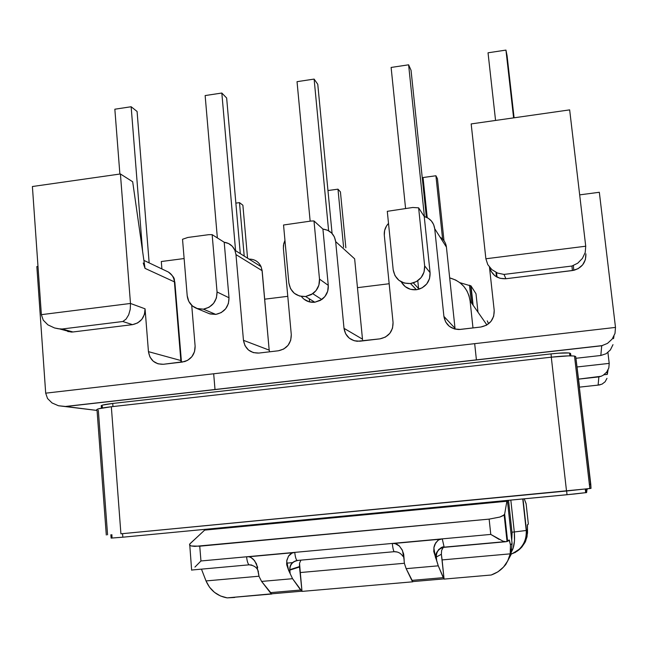 <?xml version="1.0" encoding="UTF-8"?>
<svg xmlns="http://www.w3.org/2000/svg" width="648" height="648" viewBox="0 0 648 648"><rect width="100%" height="100%" fill="white"/><g stroke="black" fill="none" stroke-linecap="round" stroke-linejoin="round"><path stroke-width="0.97" d="M301.369 296.452C304.779 300.794 309.258 302.721 314.815 302.227L305.581 296.517C296.201 296.719 290.628 292.199 288.854 282.941L283.541 225.002L311.032 221.041L283.541 225.002L288.854 282.941L290.555 288.708L294.33 293.317L299.603 296.063L305.581 296.517L311.348 294.605L316.013 290.62L318.873 285.169L319.488 279.086L313.997 220.952L311.032 221.041L313.997 220.952L322.915 229.076L328.269 285.371L327.686 291.26L324.915 296.533L320.396 300.389L314.815 302.227L309.023 301.79L303.912 299.125M401.25 281.848C404.603 287.599 409.649 290.231 416.397 289.737L410.492 283.524C400.853 283.751 395.094 279.183 393.19 269.811L387.293 211.321L412.784 207.481L387.293 211.321L393.19 269.811L394.988 275.651L398.909 280.309L404.344 283.079L410.492 283.524L416.397 281.58L421.168 277.538L424.059 272.014L424.643 265.858L418.624 207.838L412.784 207.481L418.624 207.838L424.238 216.505L430.078 272.654L429.527 278.616L426.724 283.954L422.107 287.866L416.397 289.737L410.443 289.3L405.178 286.619L401.387 282.107M579.677 194.87L599.327 192.27L579.677 194.87M459.853 282.658L471.031 285.971L475.997 293.747L477.949 311.834L475.997 293.747L471.031 285.971L473.105 305.2L471.031 285.971L459.853 282.658M511.985 532.178L514.301 531.968L510.827 500.102L514.301 531.968L511.985 532.178M606.965 371.75L607.281 374.406L603.912 374.779L607.281 374.406L608.075 369.887L607.281 374.406L606.965 371.75M344.007 328.334L335.672 241.607L334.384 236.901L331.582 232.964L327.605 230.259L322.915 229.076L328.269 285.371L319.488 279.086L313.997 220.952L322.915 229.076C330.188 230.121 334.441 234.293 335.672 241.607L344.007 328.334L362.483 339.163L354.642 258.827L335.672 241.607L354.642 258.827L362.54 339.682L362.483 339.163L344.007 328.334L345.643 333.777L349.231 338.135L354.229 340.751L359.883 341.213L379.939 338.855L357.218 341.277C349.693 340.2 345.287 335.883 344.007 328.334M196.854 308.489L209.434 313.737L215.776 314.41L203.383 309.169L215.776 314.41C224.492 312.425 228.898 306.877 229.003 297.764L217.048 291.973L212.155 234.649L224.208 242.247L229.003 297.764L217.048 291.973C216.926 301.385 212.374 307.12 203.383 309.169L196.846 308.48C191.192 306.212 187.977 301.96 187.199 295.731L182.525 239.274L187.847 237.46L208.68 234.681L187.847 237.46L182.525 239.274L187.199 295.731L188.819 301.433L192.456 305.994L197.567 308.715L203.383 309.169L209.004 307.298L213.581 303.369L216.408 297.983L217.048 291.973L212.155 234.649L224.208 242.247C229.181 242.992 232.745 245.657 234.892 250.258L235.977 254.599L262.067 270.661L269.179 350.131L243.462 340.322L235.977 254.599L262.067 270.661L269.179 350.131L243.462 340.322C245.074 348.948 250.193 353.201 258.827 353.071L278.381 350.779C286.918 348.891 291.219 343.505 291.284 334.619L283.395 248.419L283.468 245.163L284.95 240.376L283.775 243.526L283.395 248.419L291.284 334.619L290.701 340.289L288.044 345.352L283.719 349.037L278.381 350.779L258.827 353.071L253.328 352.609L248.476 350.017L245.017 345.7L243.462 340.322L235.977 254.599L234.819 250.079L232.259 246.248L228.59 243.543L224.208 242.247L229.003 297.764L228.388 303.588L225.658 308.796L221.227 312.595L215.776 314.41L210.138 313.964L207.903 313.097M65.221 330.448L71.191 332.06L72.981 331.97L62.095 329.006L72.981 331.97L132.524 324.648L122.812 321.505L62.095 329.006L59.495 328.892L54.513 327.953L47.895 324.859L43.262 320.185L41.367 314.661L32.4 186.519L120.415 173.964L32.4 186.519L41.367 314.661L130.483 303.458L120.415 173.964L132.678 181.764L145.031 268.377L174.409 281.864L180.841 360.523L148.449 351.645C149.955 360.183 154.921 364.395 163.337 364.281L184.777 361.552C191.743 358.862 195.194 353.711 195.113 346.081L191.727 305.346L195.113 346.081L194.505 351.686L191.881 356.692L187.637 360.329L182.42 362.046L163.337 364.281L157.982 363.812L153.268 361.244L149.923 356.975L148.449 351.645L145.063 308.821L144.447 314.361L141.847 319.318L137.66 322.931L132.524 324.648L72.981 331.97L67.765 331.533M45.692 393.166L36.847 266.579L37.989 266.425L36.847 266.579L45.692 393.166L615.495 327.41L599.327 192.27L615.495 327.41L45.692 393.166L47.539 398.52L52.034 402.943L58.466 405.745L97.054 410.443L65.821 406.507L601.717 345.757L65.821 406.507L58.466 405.745M489.556 267.243C491.954 275.23 497.397 279.061 505.902 278.737L504.023 274.42L497.632 273.1L491.913 269.665L487.782 264.627L485.879 258.771L585.727 246.216L569.657 109.877L471.177 123.922L485.879 258.771L487.782 264.627L491.913 269.665L497.632 273.1L504.023 274.42L571.973 266.028L577.749 263.185L582.414 258.414L585.225 252.453L585.727 246.216L569.657 109.877L471.177 123.922L485.879 258.771L585.727 246.216L585.225 252.453L582.414 258.414L577.749 263.185L571.973 266.028L572.37 270.556L571.973 266.028L504.023 274.42L505.902 278.737L573.764 270.321C582.09 267.794 586.124 262.286 585.881 253.805L585.387 259.637L582.641 264.87L578.073 268.709L572.37 270.556L505.902 278.737L500.045 278.316L494.845 275.716L491.087 271.342M446.423 247.099L455.009 328.277L443.904 316.418C445.5 324.689 450.538 329.054 459.011 329.524L480.857 327.013C489.831 325.045 494.278 319.521 494.205 310.424L489.475 267.146L494.205 310.424L493.687 316.232L490.965 321.424L486.462 325.215L480.857 327.013L460.291 329.427L454.491 328.965L449.339 326.333L445.63 321.926L443.904 316.418L434.711 228.712L433.634 224.573L431.382 220.96L428.158 218.19L424.238 216.505L430.078 272.654L424.643 265.858L418.624 207.838L424.238 216.505C430.256 218.4 433.747 222.466 434.711 228.712L443.904 316.418L455.009 328.277L446.423 247.099L434.711 228.712L446.423 247.099C445.865 242.806 443.767 239.509 440.122 237.209M388.508 223.406L386.492 225.982L384.629 230.469L384.305 235.273L393.061 322.477L392.51 328.22L389.821 333.347L385.406 337.09L379.939 338.855C388.695 336.928 393.069 331.468 393.061 322.477L384.305 235.273C383.956 230.745 385.358 226.784 388.508 223.406M613.356 337.268L613.526 338.677L613.98 336.093L613.526 338.677L613.356 337.268M609.209 363.39L607.913 352.488L609.209 363.39L577.02 366.971L609.209 363.39L608.828 367.918L606.714 372.082L603.215 375.241L601.101 376.277L603.215 375.241M503.95 566.579L505.715 564.602L511.037 554.607L512.066 543.47L507.392 500.426L512.066 543.47L510.462 544.928L509.166 540.003L505.991 541.72L503.018 541.193L490.779 534.414L442.268 538.861L490.779 534.414L489.143 519.121L199.746 546.191L200.953 560.974L442.268 538.861L444.18 547.317L505.545 541.76M297.311 520.514L286.805 522.231L420.147 509.498L286.772 522.272L297.311 520.514M506.874 501.244L504.662 514.075L506.874 501.244L420.147 509.531L506.874 501.244M420.074 508.777L420.147 509.531L420.074 508.777M579.515 387.131L598.12 385.106L598.865 376.901L578.526 379.137L601.101 376.277L598.865 376.901L598.12 385.106L579.515 387.131M614.993 333.445L612.166 339.066L607.492 343.383L601.717 345.757L600.826 355.485L575.942 358.279L600.826 355.485L601.717 345.757L607.492 343.383L612.166 339.066L614.993 333.445L615.495 327.41M418.665 289.291L417.782 280.714L418.665 289.291M439.352 549.358L438.623 549.423M292.831 562.594L286.578 563.161L292.831 562.594M496.481 276.826L495.987 272.371L496.481 276.826M526.135 503.893L524.248 498.814L526.111 503.674L528.355 524.03L527.359 525.163L527.504 529.457L526.468 530.396L523.009 498.936L526.468 530.396L525.731 539.371L521.697 547.187L515.006 552.639M505.991 541.72L507.611 541.299L504.662 514.075L503.294 515.573L499.867 517.055L489.143 519.121L194.773 546.385L191.192 545.972L189.556 545L190.091 543.64L204.663 530.113L286.772 522.272L286.708 521.527L286.772 522.272L204.663 530.113L189.686 544.093L189.556 545L191.192 545.972L199.746 546.191L200.953 560.974L194.943 567.081L200.953 560.974L246.596 556.786C247.042 561.071 247.852 563.744 249.018 564.805L251.813 565.04L249.059 564.829C247.868 563.809 247.05 561.128 246.596 556.786L248.945 556.745L251.375 557.734L253.49 559.402L256.495 563.865L259.03 576.396L261.606 581.426L292.564 578.696L300.623 590.028L270.305 592.661L271.812 594.014L227.181 597.877L234.673 597.472L227.181 597.877L220.458 595.966L214.439 592.329L209.515 587.201L206.015 580.932L258.973 576.218L206.015 580.932L201.528 569.292L206.015 580.932C210.219 590.441 217.274 596.095 227.181 597.877L271.796 593.803M437.846 540.448L434.897 544.288L434.022 546.896L433.755 551.505L438.267 565.826L436.695 560.585L436.331 557.021L441.377 554.251L444.074 579.093L442.106 559.921L510.203 553.854L507.74 560.901L503.545 567.04L497.915 571.852L491.216 575.011L444.074 579.093L438.267 565.826L406.166 568.66L404.401 563.46L404.052 559.904L404.401 563.46L406.166 568.66L438.267 565.826L443.248 577.652L411.828 580.381L406.166 568.66L412.76 581.588M515.128 552.209L517.339 550.946M521.794 547.147L525.099 542.295L527.043 536.738L527.504 529.457L526.468 530.396C526.873 542.886 521.413 550.897 510.081 554.429M521.227 547.754L525.69 541.04L527.537 532.931L527.448 524.783L528.355 524.03L526.111 503.674M507.481 540.157L506.898 540.205M507.036 541.501L504.16 514.909L504.662 514.075L507.611 541.299L509.409 540.221L510.462 544.928L510.203 553.854C507.627 564.359 501.301 571.406 491.216 575.011L444.074 579.093L443.248 577.652L411.828 580.381L412.784 581.807L302.009 591.397L300.308 572.54L404.36 563.274L300.308 572.54L299.53 563.234L300.842 560.293L299.53 563.234L299.465 566.579L302.009 591.397L300.623 590.028L270.305 592.661L261.606 581.426L271.812 594.014M395.815 543.704L392.291 543.437C392.769 547.803 393.385 550.541 394.138 551.667L397.346 552.039L394.154 551.691C393.401 550.614 392.777 547.86 392.291 543.437L294.759 552.38C295.221 556.745 295.974 559.451 297.019 560.488L298.25 560.374L296.995 560.463C295.958 559.386 295.213 556.689 294.759 552.38L291.438 553.262M471.363 302.713L469.476 285.177L471.363 302.713M443.993 240.74L437.44 178.686L443.993 240.74M423.047 177.528L427.226 217.663L423.047 177.528L435.918 175.762L442.6 239.128L435.918 175.762L437.44 178.686L435.918 175.762L423.047 177.528M514.091 117.806L507.092 55.817L514.091 117.806M488.033 52.804L495.558 120.447L488.033 52.804L505.95 50.09L513.605 117.871L505.95 50.09L507.092 55.817L505.95 50.09L488.033 52.804M426.368 217.242L411.043 70.267L426.368 217.242M391.117 67.449L405.575 208.437L391.117 67.449L408.613 64.808L424.408 216.545L408.613 64.808L411.043 70.267L408.613 64.808L391.117 67.449M332.076 233.474L317.771 84.297L332.076 233.474M310.149 221.154L297.035 81.672L314.118 79.088L328.617 230.761L314.118 79.088L317.771 84.297L314.118 79.088L297.035 81.672L310.149 221.154M444.18 547.317L442.268 538.861L438.631 539.889L435.731 542.781L433.86 547.795L435.416 557.264L436.064 557.118L435.416 557.264L436.695 560.585L436.331 557.021C436.298 551.618 438.882 548.386 444.083 547.325C438.882 548.386 436.298 551.618 436.331 557.021L441.377 554.251L441.612 550.411L441.377 554.251L442.106 559.921L510.203 553.854L510.745 549.107M443.07 547.722L441.612 550.411L443.07 547.722M430.078 272.654L424.643 265.858C424.885 274.144 421.119 279.831 413.327 282.909L410.492 283.524L416.397 289.737L419.143 289.146C426.676 286.173 430.321 280.681 430.078 272.654M512.066 543.47L510.462 544.928M600.129 384.823L598.12 385.106L602.016 384.151L605.119 381.777L606.965 378.359M396.908 544.19L399.184 545.819L402.116 549.788L403.704 554.21L404.158 560.058L402.521 550.63L399.46 546.086L394.729 543.389L439.838 539.258L438.826 539.768M412.784 581.807L302.009 591.397L292.564 578.696L290.158 573.626L289.85 570.119L299.538 566.976L289.85 570.119L289.818 569.697C290.037 564.635 292.54 561.605 297.335 560.617C292.556 561.597 290.053 564.611 289.818 569.657L289.85 570.119L288.627 570.394L289.85 570.119L290.158 573.626L288.627 570.394L292.564 578.696L261.606 581.426L259.03 576.396L258.487 572.994M510.365 553.303L513.103 548.386L514.496 540.886L514.301 531.968L526.233 530.485L514.301 531.968C515.176 542.133 513.848 549.269 510.3 553.36M504.16 514.909L499.867 517.055L489.143 519.121L490.779 534.414L499.187 539.428M455.009 328.277L455.131 329.135L455.009 328.277L454.523 328.973L455.009 328.277M354.715 259.629L354.642 258.827M600.826 355.485L606.107 353.735L610.375 349.944L612.984 344.663M212.155 234.649L208.68 234.681L212.155 234.649M161.303 261.525L161.903 268.952L161.303 261.525L184.121 258.544L161.303 261.525M204.598 529.384L204.663 530.113L204.598 529.384M145.031 268.377L143.216 263.015L145.031 268.377L174.409 281.864L181.084 362.2L180.841 360.523L148.449 351.645L145.063 308.821L130.483 303.458L120.415 173.964L132.678 181.764L145.031 268.377M309.266 298.801L309.558 301.928L309.266 298.801M247.56 258.188L242.887 205.23L247.56 258.188M244.207 256.09L239.501 202.63L242.887 205.23L239.501 202.63L244.207 256.09M235.864 203.124L239.501 202.63L235.864 203.124M345.846 247.787L340.435 191.921L345.846 247.787M343.602 247.269L337.981 189.167L340.435 191.921L337.981 189.167L343.602 247.269M327.961 190.536L337.981 189.167L327.961 190.536M149.153 262.886L137.084 111.472L149.153 262.886M142.601 251.359L131.155 106.742L137.084 111.472L131.155 106.742L142.601 251.359M119.88 174.037L114.842 109.212L131.155 106.742L114.842 109.212L119.88 174.037M240.295 253.643L226.646 98.002L240.295 253.643M235.589 250.695L221.827 93.037L226.646 98.002L221.827 93.037L235.589 250.695M217.355 237.921L205.141 95.564L221.827 93.037L205.141 95.564L217.355 237.921M130.483 303.458L41.367 314.661L43.262 320.185L47.895 324.859L54.513 327.953L58.255 328.755L62.095 329.006L122.812 321.505L126.077 319.091L128.685 314.815L130.24 309.315L130.483 303.458L130.24 309.315L128.685 314.815L126.077 319.091L122.812 321.505L132.524 324.648C140.729 322.769 144.909 317.496 145.063 308.821L130.483 303.458M191.638 570.191L189.791 545.308M257.734 567.373L254.615 560.698L251.035 557.539M249.982 557.061L248.945 556.745L292.418 552.76L288.441 556.211L286.691 561.128L288.627 570.394L286.7 564.756L286.837 560.245L288.652 555.903L290.49 553.927M181.327 361.211L181.294 360.693L181.327 361.211M174.911 282.933L174.409 281.864L174.911 282.933M166.56 271.164L168.326 272.006C171.914 274.217 173.939 277.506 174.409 281.864C173.939 277.506 171.914 274.217 168.326 272.006L166.56 271.164M269.179 350.131L262.156 270.718L261.055 266.636C258.593 261.614 254.583 259.103 249.018 259.103M262.067 270.661L261.055 266.636L262.067 270.661M328.269 285.371L319.488 279.086C319.829 285.112 317.593 289.98 312.773 293.698L305.581 296.517L314.815 302.227L321.781 299.506C326.446 295.917 328.609 291.203 328.269 285.371M512.082 533.118L511.029 533.928L512.082 533.118L508.518 500.321L512.082 533.118L511.734 540.416L512.082 533.118M215.014 389.594L213.678 373.783L215.014 389.594M264.619 299.19L287.777 296.322L264.619 299.19M357.453 287.671L389.173 283.735L357.453 287.671M470.084 300.883L486.907 324.956L470.084 300.883L472.983 327.937L470.084 300.883C468.14 288.878 461.335 281.216 449.68 277.879L455.674 280.041L460.12 282.868L463.919 286.513L466.916 290.847L468.998 295.699L470.084 300.883M474.676 343.659L476.418 359.956L474.676 343.659M487.255 320.857L488.608 323.773M587.048 488.892L586.618 492.561L586.205 488.989L586.618 492.561L587.048 488.892M570.823 355.857L570.548 353.468L570.945 355.857L570.548 353.468L569.576 353.047C566.247 352.642 560.058 352.925 551.011 353.897L551.383 357.17L551.011 353.897L558.398 353.201L568.985 352.966L570.548 353.468L570.823 355.857M566.611 490.99L567.032 494.724L122.828 537.2L122.561 533.66L122.828 537.2L574.517 493.987L586.618 492.561L567.032 494.724L566.611 490.99M112.963 406.563L112.728 403.453L551.011 353.897L112.728 403.453C104.182 404.482 100.359 405.356 101.274 406.077L102.554 405.097L112.728 403.453L112.963 406.563M102.287 406.312L102.416 407.981M111.869 534.657L112.031 537.962M586.286 489.71L585.363 489.799M111.116 538.099L122.828 537.2L111.116 538.099L110.865 534.746M587.266 488.867L587.129 489.629L587.266 488.867M120.917 533.814L111.334 406.742C100.659 408.021 95.888 409.099 97.022 409.965L96.722 409.658L98.601 408.783L111.334 406.742L120.917 533.814L589.85 488.552L591.008 488.357L590.782 484.315L575.732 356.586L591.008 488.357L566.514 491.006L551.286 357.178L566.514 491.006L120.917 533.814M107.576 534.819L98.326 410.249M590.539 484.315L589.372 484.396M579.393 386.111L575.732 356.586L574.509 356.068C570.337 355.598 562.602 355.963 551.286 357.178L111.334 406.742L551.286 357.178L568.49 355.882L573.812 355.987L575.732 356.586L579.393 386.111M419.143 289.146L413.335 282.909M470.642 285.622L472.684 304.601M64.849 406.531L602.502 345.57M578.526 379.096L599.27 376.828M573.383 265.559L573.764 270.321M509.409 540.221L508.834 540.27M436.298 559.297L436.08 557.11C433.682 553.829 441.993 545.235 443.921 547.179L504.687 541.679M402.91 556.308C400.739 553.133 397.823 551.594 394.154 551.691L297.019 560.488C291.997 561.8 289.591 564.87 289.818 569.697L299.465 566.579M271.496 593.827L301.725 591.211M412.59 581.604L443.904 578.891M522.766 498.96L526.233 530.485C526.621 538.107 524.256 544.369 519.153 549.277C513.354 553.198 510.349 554.842 510.13 554.21M497.016 277.125L496.522 272.63M59.495 328.892L71.191 332.06M192.043 569.997L249.059 564.829C254.324 565.388 257.459 567.778 258.455 571.99M181.472 362.151L174.847 282.123C173.518 279.312 176.588 278.972 168.326 272.006L143.888 260.383M261.055 266.636L234.892 250.258M269.268 350.171L269.519 351.815M309.331 298.833L309.623 301.944M321.781 299.506L312.773 293.698M101.274 406.077L101.428 408.159M569.576 353.047L569.9 355.857M585.282 489.094L585.703 492.731M106.296 535.005L97.022 409.965M589.85 488.552L574.509 356.068"/></g></svg>
